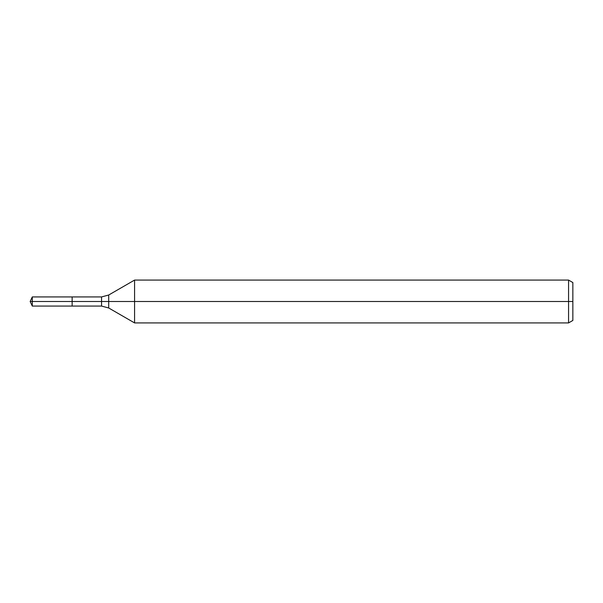 <?xml version="1.0" encoding="UTF-8"?>
<svg xmlns="http://www.w3.org/2000/svg" width="603" height="603" viewBox="0 0 603 603"><rect width="100%" height="100%" fill="white"/><g stroke="black" fill="none" stroke-linecap="round" stroke-linejoin="round"><path stroke-width="0.9" d="M568.569 322.922L568.569 280.078L572.85 282.551L572.85 320.449L568.569 322.922L134.575 322.922L134.575 280.078L108.698 295.018L108.698 307.982L101.56 306.068L72.141 306.068L72.141 296.932L32.283 296.932L32.283 301.5L30.15 301.5L32.283 306.068L32.283 301.5L72.141 301.5L30.15 301.5L572.85 301.5M32.283 306.068L72.141 306.068L72.141 296.932L101.56 296.932L101.56 306.068M568.569 280.078L134.575 280.078M108.698 307.982L134.575 322.922M108.698 295.018L101.56 296.932M30.15 301.5L32.283 296.932"/></g></svg>
